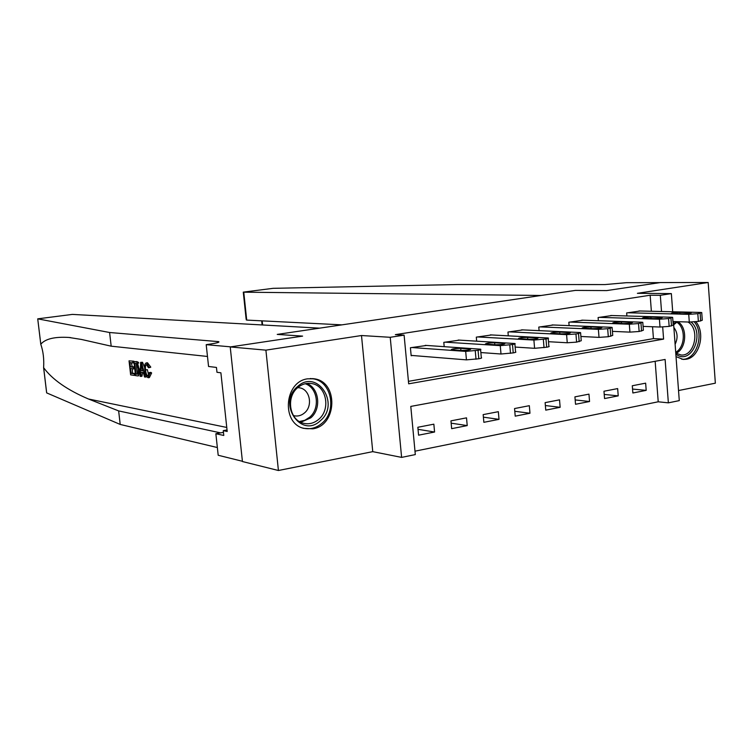 <?xml version="1.0" encoding="UTF-8"?>
<svg xmlns="http://www.w3.org/2000/svg" width="753" height="753" viewBox="0 0 753 753"><rect width="100%" height="100%" fill="white"/><g stroke="black" fill="none" stroke-linecap="round" stroke-linejoin="round"><path stroke-width="1.13" d="M312.834 428.834C337.297 425.53 338.521 381.573 314.189 378.797L307.779 378.806C284.493 381.319 280.982 422.941 303.6 428.344L312.834 428.834M676.025 356.621L683.272 359.445L686.247 359.256C699.481 357.524 705.721 333.042 695.876 321.747M673.427 321.54L679.281 400.615L668.363 402.846L665.115 359.454L410.79 406.413L415.308 454.586L401.613 457.391L390.223 337.297L404.107 335.141L408.672 383.814L663.591 339.114L662.687 327.009M372.754 451.649L361.496 335.527L265.903 350.145L230.22 346.945L242.438 461.533L278.422 470.503L372.754 451.649L401.613 457.391M678.538 390.543L715.35 383.183L708.178 282.497L637.396 293.322L671.356 293.604L672.702 311.77M414.988 451.179L658.216 401.791L668.363 402.846M674.227 321.569L673.493 322.453M265.903 350.145L278.422 470.503M246.09 318.848L243.285 292.136L273.123 288.324L457.269 284.53L605.083 284.568L626.44 282.676L659.873 282.629L606.749 290.583L660.277 282.573L708.178 282.497M658.216 401.791L655.157 361.299M645.641 383.164L632.294 385.752L632.859 392.991L646.196 390.365L645.641 383.164M617.658 388.586L603.972 391.24L604.555 398.563L618.222 395.871L617.658 388.586M588.959 394.139L574.925 396.859L575.527 404.276L589.552 401.518L588.959 394.139M559.526 399.843L545.125 402.629L545.756 410.14L560.147 407.307L559.526 399.843M529.331 405.688L514.553 408.55L515.212 416.155L529.971 413.246L529.331 405.688M498.335 411.684L483.172 414.621L483.859 422.32L499.013 419.346L498.335 411.684M466.521 417.849L450.953 420.861L451.659 428.664L467.218 425.596L466.521 417.849M433.85 424.174L417.849 427.271L418.583 435.178L434.575 432.024L433.85 424.174M651.373 311.253L650.159 295.223L395.353 334.633L404.107 335.141M408.437 381.338L653.444 338.624L652.54 326.746M640.125 310.989L626.656 312.947L626.891 315.968M611.916 315.535L598.108 317.54L598.362 320.722M582.991 320.204L568.826 322.246L569.108 325.616M553.323 324.985L538.79 327.084L539.092 330.642M522.883 329.899L507.964 332.045L508.284 335.829M491.634 334.944L476.31 337.137L476.668 341.156M459.546 340.13L443.809 342.361L444.195 346.653M426.584 345.448L410.413 347.735L411.166 355.736L412.512 355.51M230.22 346.945L302.612 336.111L277.236 334.407L575.414 290.404L541.106 295.468L243.765 292.173L246.711 320.091L341.966 324.854M361.496 335.527L390.223 337.297M650.159 295.223L660.315 295.317L671.356 293.604M606.749 290.583L575.414 290.404L606.749 290.583M661.52 311.497L660.315 295.317M653.444 338.624L663.591 339.114M632.548 389.066L646.196 390.365M418.037 429.323L434.575 432.024M451.16 423.177L467.218 425.596M483.398 417.162L499.013 419.346M514.788 411.289L529.971 413.246M545.37 405.538L560.147 407.307M575.17 399.918L589.552 401.518M604.226 394.431L618.222 395.871M638.996 310.961L700.243 312.429L701.73 312.551L697.815 313.69L688.731 314.34L627.786 312.759M672.956 321.531L689.296 322.058L688.731 314.34M690.219 312.58L691.376 312.674C691.188 313.276 688.355 313.643 682.877 313.794L671.347 313.436C671.563 312.843 674.368 312.476 679.771 312.326L690.219 312.58L690.266 313.239M701.758 312.928L702.285 320.251L698.37 321.418L689.296 322.058M243.285 292.136L243.765 292.173M246.193 319.809L246.711 320.091M135.276 373.573L132.5 373.159L132.443 368.763M134.523 366.937L132.199 366.626L131.38 362.748M133.93 361.741L133.742 361.176L129.036 360.856L133.742 361.176M137.583 363.153L138.834 362.965L137.733 361.873L133.902 361.478L136.688 362.033L137.583 363.153L139.089 369.074C139.587 373.253 139.126 375.531 137.714 375.907L135.512 375.606L133.902 361.478M149.386 377.554L151.635 372.961L150.835 372.368L149.094 372.641L149.932 373.234L151.635 372.961M148.736 375.521L147.372 369.667L145.574 369.949C145.894 373.29 146.675 375.323 147.946 376.029L148.341 375.963M146.515 362.908L149.132 367.389L148.397 367.718L150.092 367.464L150.788 367.135L147.494 362.758L146.346 362.899L147.494 362.758M109.599 332.506L218.549 341.636C220.008 342.163 217.269 342.973 210.332 344.055L206.2 344.667L230.785 346.86L302.612 336.111L277.236 334.407L319.63 328.148L72.42 314.396L37.725 318.848L109.599 332.506L111.18 346.182L81.465 339.452L68.862 337.448C54.687 336.591 45.331 338.85 40.813 344.206L40.784 344.243C43.222 351.303 44.163 359.115 43.608 367.662L43.646 367.718C52.352 379.55 67.29 389.969 88.459 398.996L118.645 410.912L220.582 432.871M144.642 367.502L142.533 362.297L140.66 362.344L141.526 362.447L145.32 377.084L144.501 376.961L143.381 372.462L141.056 372.133L140.943 376.425L140.133 376.302L140.66 362.344M140.943 376.425L141.95 376.265L142.675 372.359M145.32 377.084L146.327 376.924L146.27 375.822M118.645 410.912L120.207 424.438L217.353 447.536M207.48 356.461L111.18 346.182M43.646 367.718L46.677 392.897L120.207 424.438M206.2 344.667L208.562 366.476L216.45 367.436L216.977 372.293L220.893 372.801L227.199 431.478L223.264 430.641L223.782 435.46L215.857 433.728L218.191 455.254L242.41 461.278M223.453 432.354L215.857 433.728M40.784 344.243L37.725 318.848L40.813 344.206M227.039 429.963L223.264 430.641M147.946 376.029L149.094 372.641M148.397 367.718L146.534 364.565C145.498 365.036 145.178 366.833 145.574 369.949M149.132 367.389L150.788 367.135M149.932 373.234L148.209 377.705C146.468 377.046 145.329 374.429 144.802 369.845C144.35 365.666 144.858 363.351 146.346 362.899M141.206 366.636L141.103 370.514L142.957 370.777L141.282 364.047L141.206 366.636L141.903 366.532M141.526 362.447L142.533 362.297M141.103 370.514L142.825 370.25M136.077 374.081L137.451 374.269L138.326 373.432L138.326 368.942L136.83 363.755L134.834 363.2L136.077 374.081L137.394 373.883L136.265 363.417M139.089 369.074L140.416 368.876M136.688 362.033L137.733 361.873M137.178 374.25L137.903 374.137M138.072 373.977L137.394 373.883M132.744 361.327L132.933 362.955L129.958 362.57L130.457 366.89L133.225 367.266L133.403 368.895L130.636 368.509L131.191 373.356L134.298 373.817L134.486 375.446L135.474 375.295M134.486 375.446L130.636 374.862L129.036 360.856M134.298 373.817L135.286 373.667M131.191 373.356L132.5 373.159M133.403 368.895L134.721 368.697M133.225 367.266L134.533 367.069M130.457 366.89L132.199 366.626M132.933 362.955L134.043 362.786M610.758 315.498L671.234 317.248L672.645 317.371L668.57 318.557L659.421 319.216L599.266 317.352M643.1 326.388L660.005 327.028L659.421 319.216M661.247 317.371L662.358 317.465C662.132 318.086 659.251 318.472 653.717 318.613L642.375 318.208C642.62 317.597 645.472 317.211 650.931 317.069L661.247 317.371L661.303 318.039M672.674 317.766L673.229 325.164L669.153 326.388L660.005 327.028M581.805 320.157L641.452 322.199L642.789 322.322L638.535 323.555L629.31 324.214L570.012 322.058M612.415 331.367L629.922 332.129L629.31 324.214M631.513 322.293L632.548 322.388C632.304 323.037 629.376 323.432 623.766 323.574L612.631 323.112C612.914 322.472 615.813 322.077 621.329 321.936L631.513 322.293L631.56 322.962M642.817 322.726L643.382 330.219L639.137 331.489L629.922 332.129M552.1 324.938L610.852 327.282L612.104 327.404L610.175 328.28L607.671 328.694L598.381 329.353L540.005 326.887M580.892 336.478L599.021 337.372L598.381 329.353M600.969 327.339L601.948 327.442C601.656 328.12 598.682 328.524 593.016 328.656L582.088 328.148C582.408 327.47 585.354 327.075 590.936 326.934L600.969 327.339L601.026 328.016M612.142 327.819L612.735 335.405L608.302 336.732L599.021 337.372M521.622 329.842L579.405 332.497L580.582 332.628L578.52 333.551L575.951 333.974L566.585 334.633L509.207 331.838M548.485 341.702L567.254 342.766L566.585 334.633M569.588 332.534L570.501 332.628C570.162 333.344 567.141 333.758 561.409 333.88L550.716 333.315C551.074 332.619 554.076 332.205 559.714 332.073L569.588 332.534L569.635 333.212M580.619 333.061L581.241 340.733L576.61 342.126L567.254 342.766M691.103 322.068C704.846 333.184 691.998 364.151 677.276 355.077L675.836 354.155M675.761 353.138L681.07 354.992C694.633 356.555 700.384 329.005 687.988 322.02M675.112 344.272C678.077 338.097 677.662 332.506 673.869 327.499M681.71 359.209L681.71 359.209C696.111 360.903 705.024 334.257 694.294 321.898M673.624 324.232L676.241 321.635M677.484 321.672L673.671 324.825M320.458 420.616C301.36 439.291 276.869 403.495 297.548 386.553C317.06 368.321 340.601 403.947 320.458 420.616M297.642 387.72C285.848 397.217 289.425 419.976 303.139 423.177C308.834 424.626 314.067 423.308 318.839 419.233C331.047 409.208 326.313 385.451 311.62 383.55C306.537 382.75 301.878 384.143 297.642 387.72M293.435 415.581L293.679 415.656C297.633 416.607 301.256 415.675 304.57 412.87C313.135 405.886 309.907 389.31 299.647 387.833L297.736 387.635M302.612 428.015C309.699 429.831 316.213 428.193 322.143 423.111C337.353 410.583 331.301 380.962 312.928 378.806L310.217 378.552M490.344 334.878L548.175 337.993C549.003 338.238 548.269 338.568 545.981 338.963L533.896 340.064L477.59 336.93M515.156 347.067L534.592 348.31L533.896 340.064M537.322 337.871L538.169 337.965C537.793 338.709 534.715 339.142 528.926 339.255L518.469 338.634C518.873 337.899 521.933 337.476 527.627 337.353L537.322 337.871L537.378 338.549M548.212 338.436L548.862 346.211C549.681 346.465 548.956 346.804 546.669 347.218L534.592 348.31M458.219 340.045L514.845 343.519C515.692 343.773 514.911 344.112 512.501 344.535L500.274 345.646L445.127 342.154M480.856 352.555L500.999 354.004L500.274 345.646M504.152 343.359L504.943 343.453C504.51 344.234 501.366 344.676 495.512 344.78L485.318 344.102C485.779 343.33 488.885 342.888 494.646 342.775L504.152 343.359L504.218 344.036M514.883 343.97L515.56 351.839C516.407 352.112 515.626 352.47 513.226 352.903L500.999 354.004M425.219 345.354L480.565 349.194C481.421 349.467 480.593 349.825 478.061 350.277L465.683 351.387L411.769 347.519M411.129 355.397L466.436 359.868L465.683 351.387M470.041 348.997L470.757 349.091C470.267 349.91 467.058 350.371 461.147 350.465L451.216 349.721C451.734 348.921 454.906 348.46 460.732 348.357L470.041 348.997L470.098 349.674M480.602 349.665L481.308 357.637C482.174 357.929 481.336 358.296 478.814 358.757L466.436 359.868M700.676 321.032L700.121 313.304M698.37 321.418L697.815 313.69M679.771 312.326L679.874 313.719M262.195 320.863L262.618 324.976M88.459 398.996L226.766 427.45M217.749 342.596L217.626 341.504M135.719 361.704L136.717 361.562M671.516 325.983L670.932 318.161M669.153 326.388L668.57 318.557M650.931 317.069L651.044 318.538M641.565 331.075L640.963 323.15M639.137 331.489L638.535 323.555M621.329 321.936L621.451 323.489M610.805 336.309L610.175 328.28M608.302 336.732L607.671 328.694M590.936 326.934L591.067 328.572M579.179 341.693L578.52 333.551M576.61 342.126L575.951 333.974M559.714 332.073L559.856 333.814M677.813 321.691C687.8 327.348 686.576 348.79 676.006 353.298M675.705 352.291C685.334 347.218 685.974 327.461 676.665 322.162M306.763 383.456C319.253 387.974 321.644 408.851 310.763 417.849L300.786 422.282M299.383 421.539L304.805 420.306L309.662 417.218C320.42 408.342 317.7 387.663 305.2 383.748M546.669 347.218L545.981 338.963M544.024 347.67L543.337 339.405M527.627 337.353L527.787 339.198M513.226 352.903L512.501 344.535M510.506 353.364L509.781 344.996M494.646 342.775L494.825 344.742M478.814 358.757L478.061 350.277M476.009 359.237L475.256 350.738M460.732 348.357L460.921 350.456M314.189 378.797L312.504 378.59M261.677 320.834L262.11 324.948M68.862 337.448L70.726 337.626M218.624 342.276L218.549 341.636M43.608 367.662L46.648 392.878M149.386 377.564L148.407 377.714M138.712 375.756L137.714 375.907M311.243 378.599L310.707 378.533M310.076 383.362L311.62 383.55M299.647 387.833L298.395 387.673"/></g></svg>

